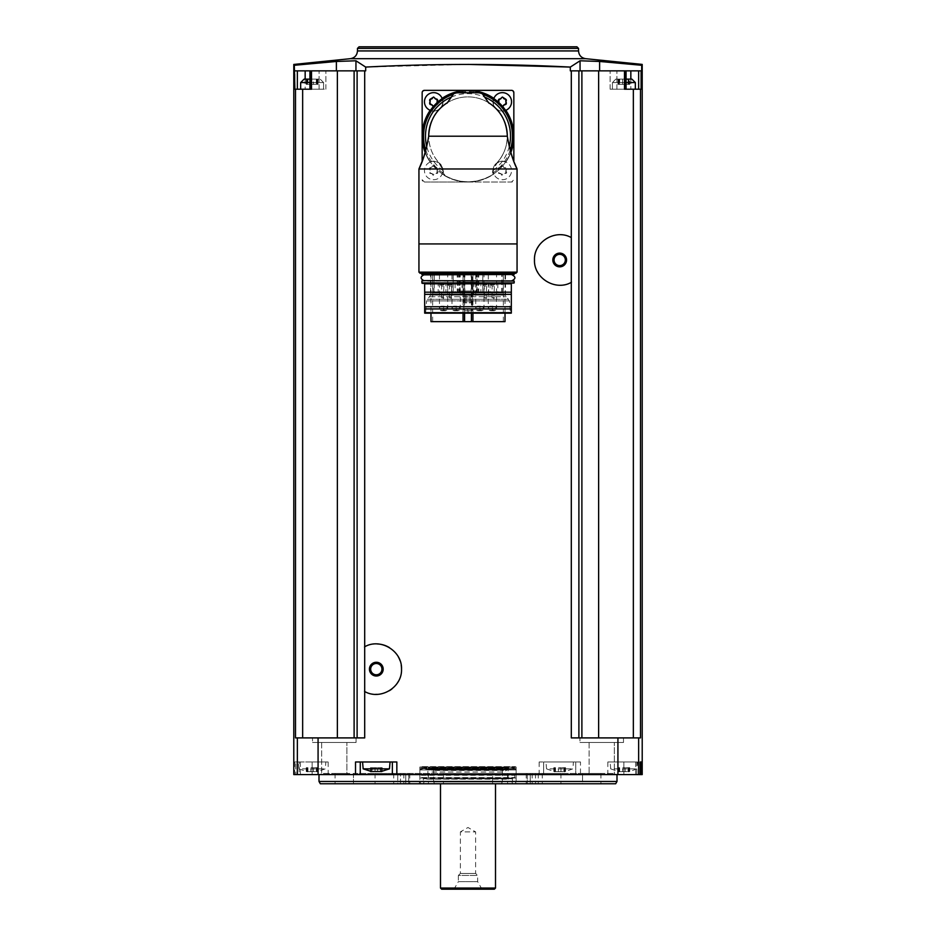 <?xml version="1.0" encoding="UTF-8"?>
<svg xmlns="http://www.w3.org/2000/svg" width="936" height="936" viewBox="0 0 936 936"><rect width="100%" height="100%" fill="white"/><g stroke="black" fill="none" stroke-linecap="round" stroke-linejoin="round"><path stroke-width="0.7" stroke-dasharray="4.68 3.51" d="M424.453 182.04L422.159 179.747A2.293 2.293 0 0 0 424.453 182.04L511.547 182.04A2.293 2.293 0 0 0 513.841 179.747L511.547 182.04L468 182.04A45.841 45.841 0 0 0 493.693 174.166A9.395 9.395 0 0 1 505.966 161.893A45.841 45.841 0 0 0 505.966 110.507A9.395 9.395 0 0 1 493.693 98.233A45.841 45.841 0 0 0 442.307 98.233A9.395 9.395 0 0 1 430.034 110.507A45.841 45.841 0 0 0 430.034 161.893A9.395 9.395 0 0 1 442.307 174.166A45.841 45.841 0 0 0 468 182.04L424.453 182.04M513.841 161.448L513.841 92.641L511.547 90.347L424.453 90.347L422.159 92.641L422.159 161.448M578.893 737.907L640.493 737.907L633.344 737.907L640.493 737.907L640.493 89.201L641.101 89.201L641.687 70.867L580.051 70.867L641.687 70.867L641.687 65.286L599.613 61.46L580.051 60.782L570.316 67.076L570.316 70.867L571.299 70.867L571.299 737.907L623.493 737.907L578.893 737.907L578.893 70.867L571.299 70.867M468 64.408L365.683 67.076L365.683 70.867L364.701 70.867L364.701 737.907L318.076 737.907L318.076 774.587L642.213 774.587M310.787 70.867L319.106 70.867L309.945 70.867L310.787 70.867L310.787 89.201L319.106 89.201L309.945 89.201L310.787 89.201L310.787 70.867M365.683 70.867L336.387 70.867L365.683 70.867M336.387 70.867L336.387 61.46L294.313 65.286L294.313 70.867L337.37 70.867L337.37 737.907L302.656 737.907L337.37 737.907M580.051 70.867L570.316 70.867L580.051 70.867L580.051 60.782M630.841 79.115L630.841 89.201L630.841 70.867L610.12 70.867L626.055 70.867L624.487 70.867L624.487 89.201L626.055 89.201L625.213 89.201L625.213 70.867L616.894 70.867L625.213 70.867L625.213 89.201L610.12 89.201L638.633 89.201L610.12 89.201L633.344 89.201L633.344 737.907L608.505 737.907L633.344 737.907M319 774.587L617 774.587L319 774.587M320.521 774.587L348.028 774.587L320.521 774.587L348.028 774.587L320.521 774.587L321.668 773.44L346.882 773.44L321.668 773.44L321.668 742.494L346.882 742.494L321.668 742.494L346.882 742.494L321.668 742.494L321.668 773.44L346.882 773.44L321.668 773.44L320.521 774.587M587.972 774.587L615.478 774.587L587.972 774.587L615.478 774.587L587.972 774.587L589.118 773.44L614.332 773.44L589.118 773.44L589.118 742.494L614.332 742.494L589.118 742.494L614.332 742.494L589.118 742.494L589.118 773.44L614.332 773.44L589.118 773.44L587.972 774.587M640.201 774.587L607.827 774.587L640.201 774.587M293.787 774.587L318.076 774.587M624.487 70.867L578.893 70.867M630.841 70.867L641.101 70.867M598.63 737.907L623.493 737.907L579.946 737.907L608.505 737.907L581.888 737.907L598.63 737.907L598.63 70.867M580.484 761.986L575.734 761.986L575.734 774.587L575.734 761.986L539.159 761.986L580.484 761.986L580.484 774.587M295.507 89.201L295.507 737.907L302.656 737.907L302.656 89.201L294.899 89.201L305.159 89.201L294.899 89.201L294.899 70.867M302.656 737.907L318.076 737.907M299.181 761.986L294.594 761.986L295.799 761.986L295.799 774.587L295.799 761.986L312.133 761.986L299.181 761.986L299.181 774.587M354.978 737.907L312.507 737.907L354.978 737.907M579.946 742.494L623.493 742.494L579.946 742.494L579.946 737.907L579.946 742.494L623.493 742.494L579.946 742.494M312.507 742.494L356.054 742.494L312.507 742.494L312.507 737.907L312.507 742.494L356.054 742.494L312.507 742.494M581.022 737.907L581.888 737.907L581.022 737.907M302.656 89.201L311.512 89.201L309.945 89.201L311.512 89.201L311.512 70.867M364.701 70.867L354.112 70.867L354.112 737.907M354.112 70.867L337.37 70.867M357.107 70.867L357.107 737.907M581.888 70.867L581.888 737.907M640.493 89.201L633.344 89.201M365.683 67.076L355.949 60.782L336.387 61.46M617 781.466L319 781.466M615.677 783.76L320.323 783.76M492.582 783.76L428.419 783.76L492.582 783.76L492.582 773.44L443.418 773.44L542.295 773.44L393.705 773.44L542.295 773.44L492.582 773.44L492.582 783.76M397.741 783.76L428.419 783.76L393.705 783.76L397.741 783.76L397.741 773.44L397.741 783.76M400.479 783.76L535.521 783.76L400.479 783.76L400.479 773.44L400.479 783.76M419.024 783.76L516.976 783.76L419.024 783.76L419.866 781.466L516.134 781.466L419.866 781.466L419.866 767.029L516.134 767.029L419.866 767.029M353.469 783.76L375.043 783.76L353.469 783.76L353.469 773.44L335.053 773.44L375.043 773.44L353.469 773.44L353.469 783.76M405.733 783.76L375.043 783.76L409.757 783.76L405.733 783.76L405.733 773.44L409.757 773.44L375.043 773.44L405.733 773.44L405.733 783.76M408.716 783.76L403.814 783.76L408.716 783.76L408.716 773.44L408.716 783.76M527.284 783.76L532.186 783.76L526.243 783.76L527.284 783.76L527.284 773.44L532.186 773.44L526.243 773.44L527.284 773.44L527.284 783.76M530.267 783.76L560.957 783.76L530.267 783.76L530.267 773.44L526.243 773.44L560.957 773.44L530.267 773.44L530.267 783.76M582.531 783.76L560.957 783.76L600.947 783.76L582.531 783.76L582.531 773.44L560.957 773.44L600.947 773.44L582.531 773.44L582.531 783.76M433.614 767.029L502.386 767.029L433.614 767.029L433.614 781.923L502.386 781.923L433.614 781.923L434.678 783.76L501.322 783.76L434.678 783.76M440.493 783.76L495.507 783.76L440.493 783.76M495.507 888.053L440.493 888.053M494.36 889.2L441.64 889.2M452.872 889.2L483.128 889.2L452.872 889.2L454.568 888.217L481.432 888.217L454.568 888.217L458.371 881.63L477.629 881.63L458.371 881.63L458.371 875.441L477.629 875.441L458.371 875.441L460.383 873.44L475.617 873.44L460.383 873.44L460.383 831.893L475.617 831.893L460.383 831.893L468 827.494L475.617 831.893L475.617 873.44L477.629 875.441L477.629 881.63L481.432 888.217L483.128 889.2M360.266 774.587L360.266 761.986L355.516 761.986M360.266 761.986L392.36 761.986L392.36 774.587M396.841 761.986L392.36 761.986M362.56 761.986L390.066 761.986L362.56 761.986M312.133 761.986L328.173 761.986L312.133 761.986L312.133 774.587L312.133 761.986M298.373 761.986L325.88 761.986L298.373 761.986L298.97 768.854L325.283 768.854L298.97 768.854L307.382 771.849L307.382 767.707L306.657 767.707L307.382 767.707M543.64 761.986L543.64 774.587L543.64 761.986M545.934 761.986L573.44 761.986L545.934 761.986L546.542 768.854L572.844 768.854L546.542 768.854L554.943 771.849L554.943 767.707L554.217 767.707L554.943 767.707M636.819 761.986L607.827 761.986L636.819 761.986L636.819 774.587M610.12 761.986L637.627 761.986L610.12 761.986L610.717 768.854L637.03 768.854L610.717 768.854L619.129 771.849L619.129 767.707L618.403 767.707L619.129 767.707M389.458 768.854L363.156 768.854M370.843 771.463L370.422 767.707L372.118 767.707L370.422 767.707L370.422 771.486M370.843 771.662L381.783 771.662L382.192 767.707L380.496 767.707L382.192 767.707L381.057 767.707L381.783 767.707L381.783 771.463M307.944 771.662L310.846 771.662L307.944 771.662L307.944 767.707L306.248 767.707L313.408 767.707L307.944 767.707L307.944 771.662M310.846 771.662L316.31 771.662L310.846 771.662L310.846 767.707L310.846 771.662M316.31 771.662L317.994 771.486L316.31 771.662L316.31 767.707L318.006 767.707L313.408 767.707L316.31 767.707L316.31 771.662M555.504 771.662L558.406 771.662L555.504 771.662L555.504 767.707L553.808 767.707L560.968 767.707L555.504 767.707L555.504 771.662M558.406 771.662L563.881 771.662L558.406 771.662L558.406 767.707L558.406 771.662M563.881 771.662L565.555 771.486L563.881 771.662L563.881 767.707L565.578 767.707L560.968 767.707L563.881 767.707L563.881 771.662M619.69 771.662L622.592 771.662L619.69 771.662L619.69 767.707L617.994 767.707L625.154 767.707L619.69 767.707L619.69 771.662M622.592 771.662L628.056 771.662L622.592 771.662L622.592 767.707L622.592 771.662M628.056 771.662L629.741 771.486L628.056 771.662L628.056 767.707L629.752 767.707L625.154 767.707L628.056 767.707L628.056 771.662M372.118 767.707L377.594 767.707L372.118 767.707L372.118 771.662L372.118 767.707M377.594 767.707L380.496 767.707L377.594 767.707L377.594 771.662L377.594 767.707M629.343 767.707L628.618 767.707L629.343 767.707L629.343 771.662L629.343 767.707M565.157 767.707L564.431 767.707L565.157 767.707L565.157 771.662L565.157 767.707M317.596 767.707L316.871 767.707L317.596 767.707L317.596 771.662L317.596 767.707M599.613 70.867L599.613 61.46M641.101 89.201L638.633 89.201L641.101 89.201M635.333 89.201L612.413 89.201L635.333 89.201L612.413 89.201L635.333 89.201L635.333 82.555L612.413 82.555L615.853 79.115L626.055 79.115M305.159 70.867L305.159 89.201L325.88 89.201L305.159 89.201L305.159 79.115M309.945 82.555L323.587 82.555L323.587 89.201L300.667 89.201L323.587 89.201L300.667 89.201L323.587 89.201L323.587 82.555L300.667 82.555L304.106 79.115L320.147 79.115L306.248 79.115L316.31 79.115L306.248 79.115L307.944 79.115L307.944 84.369L306.248 84.369L318.006 84.369L307.944 84.369L307.944 79.115M626.055 82.555L612.413 82.555L635.333 82.555L612.413 82.555L612.413 89.201L612.413 82.555L615.853 79.115L631.894 79.115L615.853 79.115L629.752 79.115L619.69 79.115L629.752 79.115L629.752 84.369L622.592 84.369L629.752 84.369L628.618 84.369L629.752 84.369L629.752 79.115M619.69 79.115L622.592 79.115L617.994 79.115L619.69 79.115L619.69 84.369L617.994 84.369L625.154 84.369L619.69 84.369L619.69 79.115M309.945 79.115L304.106 79.115M316.31 79.115L313.408 79.115L318.006 79.115L316.31 79.115L316.31 84.369L318.006 84.369L313.408 84.369L316.31 84.369L316.31 79.115M300.667 89.201L300.667 82.555L323.587 82.555L300.667 82.555M313.408 79.115L310.846 79.115L313.408 79.115L313.408 84.369L313.408 79.115M625.154 79.115L622.592 79.115L625.154 79.115L625.154 84.369L628.056 84.369L625.154 84.369L625.154 79.115M629.343 84.369L628.618 84.369L629.343 84.369L629.343 79.115L629.343 84.369M317.596 84.369L316.871 84.369L318.006 84.369L316.871 84.369L317.596 84.369L317.596 79.115L317.596 84.369M433.614 92.641A9.173 9.173 0 0 1 441.558 106.4A9.173 9.173 0 0 1 425.681 106.4A9.173 9.173 0 0 1 433.614 92.641M502.386 161.413A9.173 9.173 0 0 1 510.319 175.161A9.173 9.173 0 0 1 494.442 175.161A9.173 9.173 0 0 1 502.386 161.413A9.173 9.173 0 0 1 510.319 175.161A9.173 9.173 0 0 1 494.442 175.161A9.173 9.173 0 0 1 502.386 161.413M502.386 92.641A9.173 9.173 0 0 1 510.319 106.4A9.173 9.173 0 0 1 494.442 106.4A9.173 9.173 0 0 1 502.386 92.641M433.614 161.413A9.173 9.173 0 0 1 441.558 175.161A9.173 9.173 0 0 1 425.681 175.161A9.173 9.173 0 0 1 433.614 161.413A9.173 9.173 0 0 1 441.558 175.161A9.173 9.173 0 0 1 425.681 175.161A9.173 9.173 0 0 1 433.614 161.413M499.344 167.755L502.386 165.801L505.428 167.755L506.353 169.369L505.428 173.406L503.311 174.634L499.344 173.406L498.408 171.803L499.344 167.755A0.959 0.959 0 0 0 498.408 169.369A1.673 1.673 0 0 1 498.408 171.803A0.959 0.959 0 0 0 499.344 173.406A1.673 1.673 0 0 1 501.45 174.634A0.959 0.959 0 0 0 503.311 174.634A1.673 1.673 0 0 1 505.428 173.406A0.959 0.959 0 0 0 506.353 171.803A1.673 1.673 0 0 1 506.353 169.369A0.959 0.959 0 0 0 505.428 167.755A1.673 1.673 0 0 1 503.311 166.538A0.959 0.959 0 0 0 501.45 166.538A1.673 1.673 0 0 1 499.344 167.755M505.615 110.389A9.173 9.173 0 0 1 493.798 98.584M498.783 102.527A1.673 1.673 0 0 1 498.408 103.03A0.959 0.959 0 0 0 499.344 104.645A1.673 1.673 0 0 1 501.45 105.862L503.311 105.862A0.959 0.959 0 0 1 501.45 105.862L498.408 103.03L498.408 100.597A0.959 0.959 0 0 1 498.245 99.427M442.201 98.584A9.173 9.173 0 0 1 430.385 110.389M436.656 98.982A0.959 0.959 0 0 1 437.592 100.597L436.656 104.645L432.689 105.862A0.959 0.959 0 0 0 434.55 105.862A1.673 1.673 0 0 1 436.656 104.645A0.959 0.959 0 0 0 437.592 103.03A1.673 1.673 0 0 1 437.217 102.527M430.572 167.755L433.614 165.801L436.656 167.755L437.592 169.369L436.656 173.406L434.55 174.634L430.572 173.406L429.647 171.803L430.572 167.755A0.959 0.959 0 0 0 429.647 169.369A1.673 1.673 0 0 1 429.647 171.803A0.959 0.959 0 0 0 430.572 173.406A1.673 1.673 0 0 1 432.689 174.634A0.959 0.959 0 0 0 434.55 174.634A1.673 1.673 0 0 1 436.656 173.406A0.959 0.959 0 0 0 437.592 171.803A1.673 1.673 0 0 1 437.592 169.369A0.959 0.959 0 0 0 436.656 167.755A1.673 1.673 0 0 1 434.55 166.538A0.959 0.959 0 0 0 432.689 166.538A1.673 1.673 0 0 1 430.572 167.755M430.572 98.982A0.959 0.959 0 0 0 429.472 99.415M429.472 99.427A0.959 0.959 0 0 0 429.647 100.597M434.55 97.765A0.959 0.959 0 0 0 432.689 97.765M429.647 103.03A0.959 0.959 0 0 0 430.572 104.645M499.344 98.982A0.959 0.959 0 0 0 498.245 99.415M503.311 97.765A0.959 0.959 0 0 0 501.45 97.765M506.353 100.597A0.959 0.959 0 0 0 505.428 98.982M505.428 104.645A0.959 0.959 0 0 0 506.353 103.03M430.256 110.588A9.395 9.395 0 0 0 442.389 98.444A45.618 45.618 0 0 0 430.256 110.588M510.19 150.251A44.472 44.472 0 0 1 492.652 173.207L490.569 175.839C475.5 183.702 460.453 183.702 445.431 175.839A45.618 45.618 0 0 1 425.272 152.17A45.618 45.618 0 0 0 430.256 161.811A9.395 9.395 0 0 0 430.034 161.893A45.841 45.841 0 0 1 425.166 152.545M493.611 98.444A45.618 45.618 0 0 1 505.744 110.588A9.395 9.395 0 0 1 493.611 98.444M442.389 173.944A45.618 45.618 0 0 1 430.256 161.811A9.395 9.395 0 0 1 442.389 173.944A45.618 45.618 0 0 0 493.611 173.944A9.395 9.395 0 0 0 493.693 174.166A45.841 45.841 0 0 1 442.307 174.166A9.395 9.395 0 0 0 442.389 173.944M510.834 152.533A45.841 45.841 0 0 1 505.966 161.893A9.395 9.395 0 0 0 505.744 161.811A45.618 45.618 0 0 1 493.611 173.944A9.395 9.395 0 0 1 505.744 161.811A45.618 45.618 0 0 0 510.728 152.17A45.618 45.618 0 0 1 490.569 175.839A45.618 45.618 0 0 0 510.728 152.17M425.272 152.17A45.618 45.618 0 0 0 445.431 175.839L443.348 173.207L443.348 170.843L438.504 162.185A39.312 39.312 0 0 1 428.688 136.2C429.039 146.695 432.315 155.364 438.504 162.185A39.312 39.312 0 0 1 428.688 136.2L426.278 148.461M423.832 156.78L422.838 159.611M492.652 173.207L492.652 170.843L497.496 162.185C503.685 155.353 506.961 146.695 507.312 136.2A39.312 39.312 0 0 1 497.496 162.185A39.312 39.312 0 0 0 507.312 136.2L510.132 150.017M514.238 162.454L512.378 157.423M447.092 103.135L447.373 102.738A39.312 39.312 0 0 1 488.627 102.738L488.908 103.135M447.373 102.738L453.937 93.179A45.267 45.267 0 0 1 482.063 93.179L488.627 102.738M431.59 121.364A39.312 39.312 0 0 1 433.719 116.953A39.312 39.312 0 0 0 431.59 121.364M436.351 112.87A39.312 39.312 0 0 1 439.44 109.184A39.312 39.312 0 0 0 436.351 112.87M446.917 103.018A39.312 39.312 0 0 1 496.571 109.196A39.312 39.312 0 0 0 446.917 103.018M502.281 116.965A39.312 39.312 0 0 1 504.399 121.364A39.312 39.312 0 0 0 502.281 116.965M455.036 92.465A45.618 45.618 0 0 1 480.964 92.465M515.911 273.277L420.089 273.277M514.648 273.277L421.352 273.277M513.735 274.88L422.265 274.88M423.879 274.88L512.121 274.88L423.879 274.88M423.879 280.613L512.121 280.613L423.879 280.613M513.735 280.613L422.265 280.613M513.735 283.362L422.265 283.362M424.675 283.362L511.325 283.362L424.675 283.819L424.675 292.184L511.325 292.184L511.325 283.819M505.51 283.362L430.49 283.362M511.325 292.184L511.325 294.36L424.675 294.36L424.675 292.184M511.325 294.36L511.325 306.739L424.675 306.739L424.675 294.36M511.325 306.739L511.325 308.915L424.675 308.915L424.675 306.739M511.325 308.915L511.325 312.706L424.675 312.706L424.675 308.915M511.208 313.162L424.792 313.162M505.019 274.423L505.019 313.162L430.981 313.162L430.981 274.423L505.019 274.423L430.981 274.423M430.49 274.423L505.51 274.423L430.49 274.423L430.49 295.097L505.51 295.097L430.49 295.097L426.594 300.901L509.406 300.901L426.594 300.901L425.669 312.53L424.991 313.162M430.981 321.645L505.019 321.645M468 321.645L432.643 321.645L468 321.645M432.83 292.874L432.643 272.47L503.357 272.47L503.17 292.874L432.83 292.874L434.257 292.874L434.257 272.47L503.17 272.47M483.994 272.47L475.734 272.47L483.994 272.47L483.994 308.459L475.734 308.459L475.734 272.47M496.56 272.47L488.311 272.47L496.56 272.47L496.56 308.459L488.311 308.459L488.311 272.47M460.266 272.47L452.006 272.47L460.266 272.47L460.266 308.459L452.006 308.459L452.006 272.47M447.689 272.47L439.44 272.47L447.689 272.47L447.689 308.459L439.44 308.459L439.44 272.47M433.836 292.874L434.257 272.47M433.836 272.47L432.83 272.47M472.961 292.874L457.224 292.874L472.961 292.874L472.961 272.47L478.659 272.47L477.056 272.47L477.056 292.874M458.078 292.874L477.922 292.874L458.078 292.874L459.904 291.037L476.096 291.037L459.904 291.037L459.904 282.216L476.096 282.216L459.904 282.216M487.118 292.874L479.969 292.874L487.118 292.874M446.109 292.874L456.031 292.874L446.109 292.874M437.451 292.874L448.274 292.874L437.451 292.874M503.17 292.874L434.257 292.874M496.688 292.874L487.726 292.874L496.688 292.874M453.211 292.874L453.211 272.47L453.211 292.874M482.789 292.874L482.789 272.47L482.789 292.874M462.045 282.216L473.955 282.216L462.045 282.216L462.045 294.419L473.955 294.419L462.267 294.653M469.228 294.653L470.668 294.653L469.228 294.653L470.668 294.653L469.228 294.653L469.228 302.866L470.668 302.866L469.228 302.866L470.668 302.866L469.228 302.866L469.228 294.653M465.332 294.653L466.771 294.653L465.332 294.653L466.771 294.653L465.332 294.653L465.332 302.866L466.771 302.866L465.332 302.866L466.771 302.866L465.332 302.866L465.332 294.653M463.378 294.653L464.829 294.653L463.378 294.653L463.378 302.866L464.829 302.866L463.378 302.866M471.171 294.653L472.621 294.653L471.171 294.653L471.171 302.866L472.621 302.866L471.171 302.866M472.961 272.47L477.056 272.47M463.87 272.47L472.13 272.47L463.87 272.47L463.87 310.752L472.13 310.752L463.87 310.752C466.116 303.79 471.697 314.976 464.794 312.589L471.206 312.589L464.794 312.589M497.659 291.95L488.65 291.95L497.659 291.95M488.65 283.245L497.812 283.245L488.65 283.245L488.65 291.95L487.726 292.874M490.944 283.245L495.518 283.245L490.944 283.245L490.944 284.848L495.518 284.848L490.944 284.848L492.102 286.006L494.372 286.006L492.102 286.006L492.102 297.8L492.652 299.286L493.822 299.286L492.652 299.286M449.151 291.95L455.118 291.95L449.151 291.95M445.945 283.245L455.118 283.245L445.945 283.245L445.945 291.95L445.033 292.874M448.239 283.245L452.825 283.245L448.239 283.245L448.239 284.848L452.825 284.848L448.239 284.848L449.397 286.006L451.667 286.006L449.397 286.006L449.397 297.8L449.947 299.286L451.117 299.286L449.947 299.286M439.885 291.95L447.349 291.95L439.885 291.95M438.188 283.245L447.349 283.245L438.188 283.245L438.188 291.95L437.264 292.874M440.482 283.245L445.056 283.245L440.482 283.245L440.482 284.848L445.056 284.848L440.482 284.848L441.628 286.006L443.898 286.006L441.628 286.006L441.628 297.8L442.178 299.286L443.348 299.286L442.178 299.286M489.154 291.95L480.882 291.95L489.154 291.95M480.882 283.245L490.055 283.245L480.882 283.245L480.882 291.95L479.969 292.874M483.175 283.245L487.761 283.245L483.175 283.245L483.175 284.848L487.761 284.848L483.175 284.848L484.333 286.006L486.603 286.006L484.333 286.006L484.333 297.8L484.883 299.286L486.053 299.286L484.883 299.286M440.353 310.296C447.268 312.683 441.675 301.497 439.44 308.459L447.689 308.459L445.396 306.166L441.733 306.166L445.396 306.166L443.559 307.09L443.559 309.839L445.396 310.752L446.776 310.296L440.353 310.296L446.776 310.296M452.93 310.296C459.833 312.683 454.252 301.497 452.006 308.459L460.266 308.459L457.973 306.166L454.299 306.166L457.973 306.166L456.136 307.09L456.136 309.839L457.973 310.752L459.342 310.296L452.93 310.296L459.342 310.296M489.224 310.296C496.138 312.683 490.546 301.497 488.311 308.459L496.56 308.459L494.266 306.166L490.604 306.166L494.266 306.166L492.441 307.09L492.441 309.839L494.266 310.752L495.647 310.296L489.224 310.296L495.647 310.296M476.658 310.296C483.561 312.683 477.98 301.497 475.734 308.459L483.994 308.459L481.701 306.166L478.027 306.166L481.701 306.166L479.864 307.09L479.864 309.839L481.701 310.752L483.07 310.296L476.658 310.296L483.07 310.296M364.116 647.08A25.213 25.213 0 0 1 377.185 643.945M389.423 647.607A25.213 25.213 0 0 1 398.303 656.803M400.105 660.804A25.213 25.213 0 0 1 401.216 665.227M401.521 669.158A25.213 25.213 0 0 1 398.28 681.525M396.49 684.263A25.213 25.213 0 0 1 391.915 688.954M389.399 690.698A25.213 25.213 0 0 1 377.149 694.348M375.64 694.348A25.213 25.213 0 0 1 364.116 691.213M376.307 663.507A5.639 5.639 0 0 1 381.186 671.966A5.639 5.639 0 0 1 371.428 671.966A5.639 5.639 0 0 1 376.307 663.507M571.884 282.04A25.213 25.213 0 0 1 559.283 285.188M558.827 285.176A25.213 25.213 0 0 1 546.998 281.759M546.601 281.525A25.213 25.213 0 0 1 537.72 272.353M537.346 271.651A25.213 25.213 0 0 1 534.491 260.758M534.479 259.997A25.213 25.213 0 0 1 537.709 247.63M538.06 247.022A25.213 25.213 0 0 1 546.215 238.668M546.577 238.446A25.213 25.213 0 0 1 558.277 234.807M558.827 234.784A25.213 25.213 0 0 1 571.884 237.908M559.693 254.346A5.639 5.639 0 0 1 564.572 262.794A5.639 5.639 0 0 1 554.814 262.794A5.639 5.639 0 0 1 559.693 254.346M423.119 783.76L512.881 783.76L423.119 783.76L424.453 781.466L511.547 781.466L424.453 781.466M421.013 783.76L514.987 783.76L421.013 783.76L419.866 781.771L516.134 781.771L419.866 781.771L419.866 778.027L516.134 778.027L419.866 778.027M423.306 781.466L512.694 781.466L423.306 781.466L423.306 778.764L512.694 778.764L423.715 779.173M427.881 779.173L508.119 779.173L427.881 779.173L427.881 769.287L508.119 769.287L427.881 769.287L432.081 772.001L503.919 772.001L432.081 772.001L433.075 770.468L502.925 770.468L432.303 769.965L503.697 769.965L431.671 770.106L428.349 767.941L507.651 767.941L428.349 767.941M421.656 767.941L514.344 767.941L421.656 767.941L421.656 767.251L514.344 767.251L421.586 767.052L514.414 767.052L419.936 767.052L516.064 767.052L419.936 767.052L516.134 767.251L419.866 767.251L419.866 768.631L516.134 768.631L419.866 768.631L515.689 769.146L420.311 769.146L419.866 769.93L516.134 769.93L419.866 769.93L419.866 774.821L516.134 774.821L419.866 774.821M421.188 774.821L514.812 774.821L421.188 774.821L514.344 775.277L421.656 775.277L421.188 778.027L514.812 778.027L421.188 778.027M638.633 737.907L638.633 774.587M617.924 737.907L617.924 774.587M539.159 761.986L539.159 774.587M297.367 737.907L297.367 774.587M294.594 761.986L294.594 774.587M585.55 58.675L350.45 58.675M578.542 50.93L357.458 50.93M578.542 48.403L357.458 48.403M535.521 773.44L535.521 783.76L535.521 773.44M428.419 773.44L428.419 783.76L428.419 773.44M443.418 773.44L443.418 783.76L443.418 773.44M507.581 773.44L507.581 783.76L507.581 773.44M538.259 773.44L538.259 783.76L538.259 773.44M375.043 773.44L375.043 783.76L375.043 773.44M560.957 773.44L560.957 783.76L560.957 773.44M300.386 761.986L300.386 774.587M623.867 761.986L623.867 774.587L623.867 761.986M635.614 761.986L635.614 774.587M375.032 767.707L375.032 771.662L375.032 767.707M380.496 767.707L380.496 771.662L380.496 767.707M618.403 767.707L618.403 771.662L618.403 767.707M625.154 767.707L625.154 771.662L625.154 767.707M554.217 767.707L554.217 771.662L554.217 767.707M560.968 767.707L560.968 771.662L560.968 767.707M306.657 767.707L306.657 771.662L306.657 767.707M313.408 767.707L313.408 771.662L313.408 767.707M355.949 70.867L355.949 60.782M616.894 89.201L616.894 70.867L616.894 89.201M319.106 89.201L319.106 70.867L319.106 89.201M638.633 89.201L638.633 70.867M297.367 89.201L297.367 70.867M618.403 84.369L618.403 79.115L618.403 84.369M622.592 84.369L622.592 79.115L622.592 84.369M628.056 84.369L628.056 79.115L628.056 84.369M306.657 84.369L306.657 79.115L306.657 84.369M310.846 84.369L310.846 79.115L310.846 84.369M517.058 272.13L418.942 272.13M443.348 170.843A42.518 42.518 0 0 1 426.757 146.531M451.21 97.133A42.518 42.518 0 0 1 484.789 97.133M509.242 146.531A42.518 42.518 0 0 1 492.652 170.843M443.348 173.207A44.472 44.472 0 0 1 425.81 150.251M453.176 94.279A44.472 44.472 0 0 1 482.824 94.279M514.192 273.733L421.808 273.733M514.192 274.423L421.808 274.423M514.192 281.069L421.808 281.069M514.192 282.906L421.808 282.906M425.669 312.53L510.331 312.53L425.669 312.53M427.261 299.286L508.739 299.286L427.261 299.286M429.823 296.724L506.177 296.724L429.823 296.724M463.051 313.162L463.051 274.423M464.584 313.162L464.584 274.423M472.949 313.162L472.949 274.423M471.416 313.162L471.416 274.423M501.743 292.874L501.743 272.47M502.164 292.874L502.164 272.47M477.278 272.47L477.278 292.874M478.261 272.47L478.261 292.874M476.845 272.47L476.845 292.874M459.155 272.47L459.155 292.874M458.944 272.47L458.944 292.874M457.739 272.47L457.739 292.874M458.722 272.47L458.722 292.874M463.039 272.47L463.039 292.874M464.864 272.47L464.864 292.874M471.136 272.47L471.136 292.874M492.102 297.8L494.372 297.8L492.102 297.8M484.333 297.8L486.603 297.8L484.333 297.8M449.397 297.8L451.667 297.8L449.397 297.8M441.628 297.8L443.898 297.8L441.628 297.8M431.671 770.106L504.328 770.106L431.671 770.106M421.656 777.57L514.344 777.57L421.656 777.57M614.332 773.44L615.478 774.587L614.332 773.44L614.332 742.494L614.332 773.44M346.882 773.44L348.028 774.587L346.882 773.44L346.882 742.494L346.882 773.44M623.493 742.494L623.493 737.907L623.493 742.494M356.054 742.494L356.054 737.907L356.054 742.494M516.134 767.029L516.134 781.466L516.976 783.76M501.322 783.76L502.386 781.923L502.386 767.029M393.705 773.44L393.705 783.76L393.705 773.44M542.295 773.44L542.295 783.76L542.295 773.44M335.053 773.44L335.053 783.76M409.757 773.44L409.757 783.76L409.757 773.44M403.814 773.44L403.814 783.76M532.186 773.44L532.186 783.76M526.243 773.44L526.243 783.76L526.243 773.44M600.947 773.44L600.947 783.76M328.173 761.986L328.173 774.587M607.827 761.986L607.827 774.587M316.871 767.707L316.871 771.849L325.283 768.854L325.88 761.986M564.431 767.707L564.431 771.849L572.844 768.854L573.44 761.986M628.618 767.707L628.618 771.849L637.03 768.854L637.627 761.986M371.569 767.707L371.569 771.557M382.192 767.707L382.192 771.486L382.192 767.707M381.057 767.707L381.057 771.557M617.994 767.707L617.994 771.486L617.994 767.707M629.752 767.707L629.752 771.486L629.752 767.707M553.808 767.707L553.808 771.486L553.808 767.707M565.578 767.707L565.578 771.486L565.578 767.707M306.248 767.707L306.248 771.486L306.248 767.707M318.006 767.707L318.006 771.486L318.006 767.707M610.12 89.201L610.12 70.867L610.12 89.201M325.88 89.201L325.88 70.867L325.88 89.201M626.055 89.201L626.055 70.867M309.945 89.201L309.945 70.867M323.587 82.555L320.147 79.115L323.587 82.555M635.333 82.555L631.894 79.115M619.129 84.369L619.129 79.115L619.129 84.369M617.994 84.369L617.994 79.115L617.994 84.369M628.618 84.369L628.618 79.115L628.618 84.369M307.382 84.369L307.382 79.115L307.382 84.369M306.248 84.369L306.248 79.115L306.248 84.369M318.006 84.369L318.006 79.115L318.006 84.369M316.871 84.369L316.871 79.115L316.871 84.369M505.51 274.423L505.51 295.097L509.406 300.901L510.331 312.53L511.009 313.162M503.357 321.645L503.357 272.47M432.643 321.645L432.643 272.47M476.096 282.216L476.096 291.037L477.922 292.874M473.733 294.653L473.955 282.216M472.621 302.866L472.621 294.653M464.829 302.866L464.829 294.653M466.771 302.866L466.771 294.653L466.771 302.866M470.668 302.866L470.668 294.653L470.668 302.866M478.659 272.47L478.659 292.874M476.518 272.47L476.518 292.874M457.224 272.47L457.224 292.874M478.776 272.47L478.776 292.874M459.482 272.47L459.482 292.874M457.341 272.47L457.341 292.874M471.206 312.589L469.837 313.045L468 312.133L468 309.371L469.837 308.459L472.13 310.752L472.13 272.47M469.837 308.459L466.163 308.459L469.837 308.459M466.163 313.045L469.837 313.045L466.163 313.045M497.812 283.245L497.812 291.95L498.736 292.874M455.118 283.245L455.118 291.95L456.031 292.874M447.349 283.245L447.349 291.95L448.274 292.874M490.055 283.245L490.055 291.95L490.967 292.874M493.822 299.286L494.372 286.006L495.518 284.848L495.518 283.245M486.053 299.286L486.603 286.006L487.761 284.848L487.761 283.245M451.117 299.286L451.667 286.006L452.825 284.848L452.825 283.245M443.348 299.286L443.898 286.006L445.056 284.848L445.056 283.245M441.733 310.752L445.396 310.752L441.733 310.752M454.299 310.752L457.973 310.752L454.299 310.752M490.604 310.752L494.266 310.752L490.604 310.752M478.027 310.752L481.701 310.752L478.027 310.752M511.547 781.466L512.881 783.76M512.694 781.466L512.284 779.173M508.119 779.173L508.119 769.287L503.919 772.001L502.925 770.468L507.651 767.941M431.929 770.176L504.071 770.176L431.929 770.176M514.344 767.941L515.245 766.631L420.755 766.631L515.245 766.631L516.134 767.251L516.134 774.821M514.812 778.027L514.812 774.821M514.987 783.76L516.134 781.771L516.134 778.027"/><path stroke-width="1.4" d="M355.949 70.867L355.949 60.782L365.683 67.076C433.848 63.566 502.059 63.566 570.316 67.076L570.316 70.867L571.299 70.867L571.299 237.592C555.539 228.524 533.649 241.827 534.479 259.997C533.695 278.156 555.528 291.435 571.299 282.368L571.299 737.907L617.924 737.907L617.924 774.587L293.787 774.587L293.787 64.432L350.45 58.675L585.55 58.675L642.213 64.408L642.213 774.587L617.924 774.587M365.683 67.076L365.683 70.867L364.701 70.867L364.701 646.764C380.496 637.673 402.34 651.011 401.521 669.158C402.316 687.352 380.437 700.584 364.701 691.528L364.701 737.907L295.507 737.907L295.507 89.201L294.899 89.201L294.313 65.286L336.387 61.46L355.949 60.782M396.841 774.587L396.841 761.986L355.516 761.986L355.516 774.587M571.299 237.592L571.299 282.368M571.299 70.867L578.893 70.867L578.893 737.907M364.701 691.528L364.701 646.764M295.507 89.201L311.512 89.201L311.512 70.867L364.701 70.867M357.107 70.867L357.107 737.907M311.512 70.867L294.899 70.867M302.656 89.201L302.656 737.907M337.37 70.867L337.37 737.907M599.613 70.867L599.613 61.46L641.687 65.286L641.687 70.867L598.63 70.867L598.63 737.907M578.893 70.867L598.63 70.867M633.344 737.907L633.344 89.201L641.101 89.201L641.101 70.867M640.493 89.201L640.493 737.907L617.924 737.907M641.406 761.986L640.201 761.986L640.201 774.587L640.201 761.986L641.406 761.986L641.406 774.587M599.613 61.46L580.051 60.782L570.316 67.076L468 64.408M633.344 89.201L624.487 89.201L624.487 70.867M581.888 70.867L581.888 737.907M354.112 70.867L354.112 737.907M359.061 46.8L576.939 46.8L359.061 46.8L357.458 48.403L357.458 50.93C357.096 55.294 354.756 57.88 350.45 58.675M319 781.466L617 781.466L615.677 783.76L320.323 783.76L319 781.466L319 774.587M440.493 888.053L495.507 888.053L494.36 889.2L441.64 889.2L440.493 888.053L440.493 783.76M360.266 761.986L360.266 774.587M392.36 761.986L392.36 774.587M371.569 771.557L363.156 768.854L362.56 761.986M363.156 768.854L389.458 768.854L390.066 761.986M381.783 771.463L370.445 771.486M336.387 70.867L336.387 61.46M626.055 79.115L629.752 79.115M300.667 89.201L300.667 82.555L304.106 79.115L309.945 79.115M307.944 79.115L304.106 79.115M513.841 161.448L513.841 92.641A2.293 2.293 0 0 0 511.547 90.347L424.453 90.347A2.293 2.293 0 0 0 422.159 92.641L422.159 161.448M493.798 98.584A9.173 9.173 0 0 1 511.407 100.175A9.173 9.173 0 0 1 505.615 110.389M498.935 101.813A1.673 1.673 0 0 0 498.408 100.597L502.386 97.028L505.428 98.982L506.353 103.03L503.311 105.862A1.673 1.673 0 0 1 505.428 104.645M430.385 110.389A9.173 9.173 0 0 1 433.614 92.641A9.173 9.173 0 0 1 442.201 98.584M431.905 104.809A1.673 1.673 0 0 1 432.689 105.862L429.647 103.03L430.572 98.982L433.614 97.028L437.592 100.597A1.673 1.673 0 0 0 437.217 102.527M429.647 103.03A1.673 1.673 0 0 0 430.174 101.825M430.174 101.813A1.673 1.673 0 0 0 429.647 100.597M430.572 98.982A1.673 1.673 0 0 0 431.882 98.842M431.894 98.83A1.673 1.673 0 0 0 432.689 97.765M434.55 97.765A1.673 1.673 0 0 0 436.656 98.982M431.894 104.797A1.673 1.673 0 0 0 430.572 104.645M498.783 102.527A1.673 1.673 0 0 0 498.935 101.825M499.344 98.982A1.673 1.673 0 0 0 500.655 98.842M500.655 98.83A1.673 1.673 0 0 0 501.45 97.765M503.311 97.765A1.673 1.673 0 0 0 505.428 98.982M506.353 100.597A1.673 1.673 0 0 0 506.353 103.03M425.166 152.545A45.841 45.841 0 0 1 430.034 110.507A9.395 9.395 0 0 0 430.256 110.588A45.618 45.618 0 0 0 425.272 152.17A45.618 45.618 0 0 1 442.389 98.444A9.395 9.395 0 0 0 442.307 98.233A45.841 45.841 0 0 1 493.693 98.233A9.395 9.395 0 0 0 493.611 98.444A45.618 45.618 0 0 0 442.389 98.444A45.618 45.618 0 0 1 510.728 152.17A45.618 45.618 0 0 0 505.744 110.588A9.395 9.395 0 0 0 505.966 110.507A45.841 45.841 0 0 1 510.834 152.533M517.058 272.13L515.911 273.277L420.089 273.277L418.942 272.13L517.058 272.13L517.058 168.971L517.058 243.933L418.942 243.933L418.942 168.971L517.058 168.971L514.238 162.454M418.942 272.13L418.942 168.971L422.838 159.611M426.278 148.461L423.832 156.78M512.378 157.423L510.132 150.017M517.058 168.971C512.87 160.793 509.629 149.865 507.312 136.2L428.688 136.2C426.383 149.842 423.142 160.77 418.942 168.971M428.688 136.2A39.312 39.312 0 0 1 431.59 121.364A39.312 39.312 0 0 0 428.688 136.2C429.308 121.621 435.38 110.565 446.917 103.018L446.917 103.018A39.312 39.312 0 0 1 447.373 102.738M507.312 136.2A39.312 39.312 0 0 0 504.399 121.364A39.312 39.312 0 0 1 507.312 136.2C506.704 121.633 500.631 110.577 489.083 103.018L489.083 103.018A39.312 39.312 0 0 0 488.627 102.738M488.908 103.135L481.63 92.781L454.37 92.781L447.092 103.135M433.719 116.953A39.312 39.312 0 0 1 436.351 112.87A39.312 39.312 0 0 0 433.719 116.953M439.44 109.184A39.312 39.312 0 0 1 446.917 103.018A39.312 39.312 0 0 0 439.44 109.184M496.571 109.196A39.312 39.312 0 0 1 502.281 116.965A39.312 39.312 0 0 0 496.571 109.196M453.937 93.179L455.036 92.465A45.618 45.618 0 0 1 480.964 92.465L482.063 93.179M481.63 92.781L480.964 92.465A45.618 45.618 0 0 0 455.036 92.465L454.37 92.781M421.352 273.277L514.648 273.277L421.352 273.277M421.808 274.423L514.192 274.423L422.265 274.88L421.808 273.733M423.879 280.613C420.182 278.694 420.182 276.787 423.879 274.88M422.265 280.613L514.192 281.069L422.265 280.613M421.808 282.906L514.192 282.906L422.265 283.362L421.808 281.069M511.325 308.915L511.325 312.706L424.675 312.706L424.675 308.915L511.325 308.915L511.325 306.739L424.675 306.739L424.675 292.184L511.325 292.184L511.325 283.362L505.51 283.362M430.49 283.362L424.675 283.362M424.675 313.139L511.325 313.139M424.991 313.162L511.009 313.162L505.019 313.162L505.019 321.645L430.981 321.645L430.981 313.162L424.991 313.162M424.675 306.739L424.675 308.915M424.675 294.36L511.325 294.36L511.325 292.184M511.325 306.739L511.325 294.36M424.675 292.184L424.675 283.819L511.325 283.819M377.185 643.945A25.213 25.213 0 0 1 389.423 647.607M398.303 656.803A25.213 25.213 0 0 1 400.105 660.804M401.216 665.227A25.213 25.213 0 0 1 401.521 669.158M398.28 681.525A25.213 25.213 0 0 1 396.49 684.263M391.915 688.954A25.213 25.213 0 0 1 389.399 690.698M377.149 694.348A25.213 25.213 0 0 1 375.64 694.348M376.307 662.267A6.88 6.88 0 0 1 382.262 672.586A6.88 6.88 0 0 1 370.352 672.586A6.88 6.88 0 0 1 376.307 662.267M376.307 663.507A5.639 5.639 0 0 1 381.186 671.966A5.639 5.639 0 0 1 371.428 671.966A5.639 5.639 0 0 1 376.307 663.507M537.72 272.353A25.213 25.213 0 0 1 537.346 271.651M534.491 260.758A25.213 25.213 0 0 1 534.479 259.997M537.709 247.63A25.213 25.213 0 0 1 538.06 247.022M559.693 253.106A6.88 6.88 0 0 1 565.648 263.414A6.88 6.88 0 0 1 553.738 263.414A6.88 6.88 0 0 1 559.693 253.106M559.693 254.346A5.639 5.639 0 0 1 564.572 262.794A5.639 5.639 0 0 1 554.814 262.794A5.639 5.639 0 0 1 559.693 254.346M318.076 737.907L318.076 774.587M638.633 737.907L638.633 774.587M297.367 737.907L297.367 774.587M357.458 50.93L578.542 50.93C578.904 55.294 581.244 57.88 585.55 58.675M357.458 48.403L578.542 48.403L576.939 46.8M580.051 70.867L580.051 60.782M630.841 79.115L630.841 70.867M638.633 89.201L638.633 70.867M305.159 79.115L305.159 70.867M297.367 89.201L297.367 70.867M626.055 82.555L635.333 82.555L631.894 79.115M300.667 82.555L309.945 82.555M425.272 152.17A45.618 45.618 0 0 1 496.197 100.339A45.618 45.618 0 0 1 510.728 152.17M426.757 146.531A42.518 42.518 0 0 1 451.21 97.133M484.789 97.133A42.518 42.518 0 0 1 509.242 146.531M425.81 150.251A44.472 44.472 0 0 1 453.176 94.279M482.824 94.279A44.472 44.472 0 0 1 510.19 150.251M463.051 321.645L463.051 313.162M464.584 321.645L464.584 313.162M472.949 321.645L472.949 313.162M471.416 321.645L471.416 313.162M578.542 50.93L578.542 48.403M617 781.466L617 774.587M495.507 888.053L495.507 783.76M389.458 768.854L381.057 771.557M626.055 89.201L626.055 70.867M309.945 89.201L309.945 70.867M635.333 89.201L635.333 82.555M514.192 274.423L514.192 273.733M512.121 280.613C515.818 278.694 515.818 276.787 512.121 274.88M514.192 282.906L514.192 281.069"/></g></svg>
